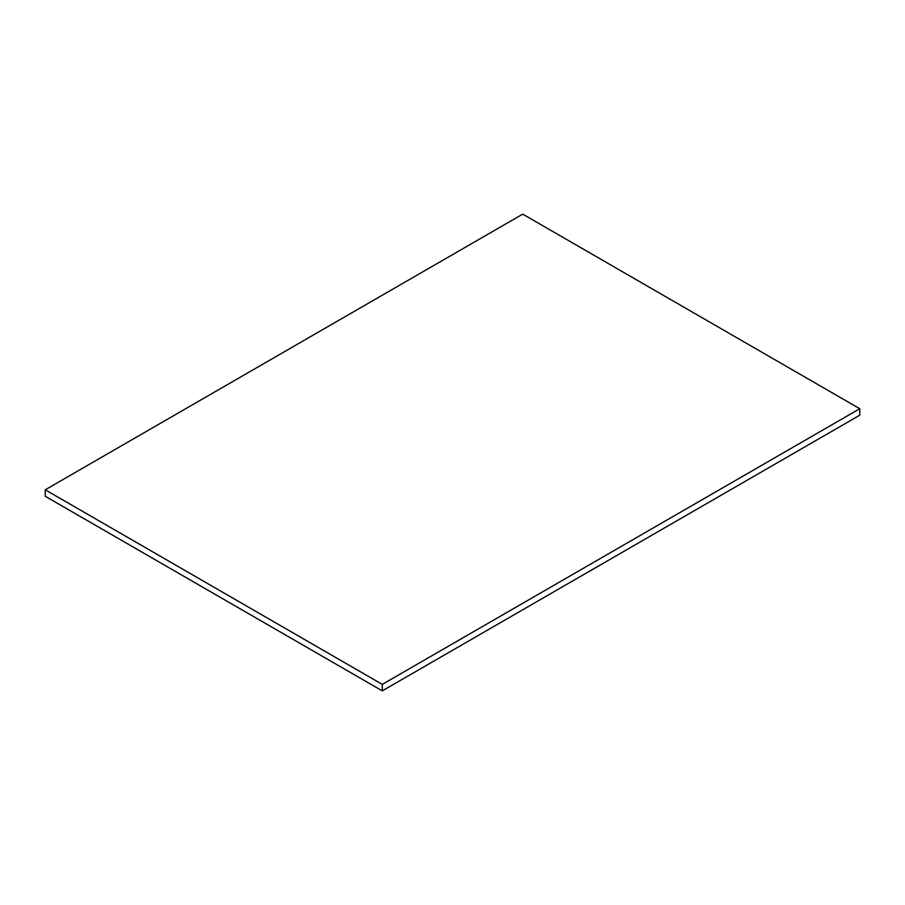 <?xml version="1.0" encoding="UTF-8"?>
<svg xmlns="http://www.w3.org/2000/svg" width="905" height="905" viewBox="0 0 905 905"><rect width="100%" height="100%" fill="white"/><g stroke="black" fill="none" stroke-linecap="round" stroke-linejoin="round"><path stroke-width="1.36" d="M859.75 408.721L522.717 214.134L45.25 489.797L382.283 684.384L859.75 408.721L859.75 415.203L382.283 690.866L382.283 684.384M382.283 690.866L45.25 496.279L45.25 489.797"/></g></svg>
